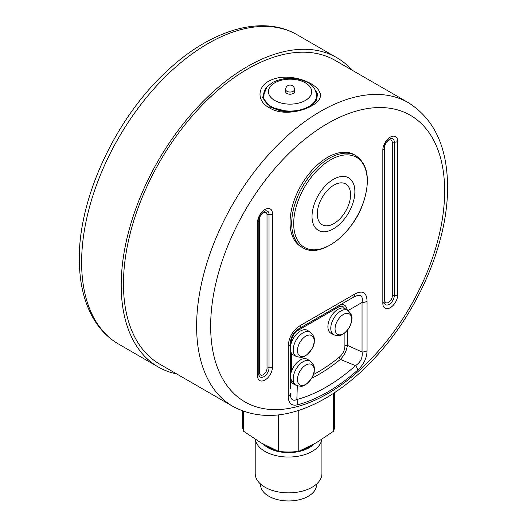 <?xml version="1.0" encoding="UTF-8"?>
<svg xmlns="http://www.w3.org/2000/svg" width="527" height="527" viewBox="0 0 527 527"><rect width="100%" height="100%" fill="white"/><g stroke="black" fill="none" stroke-linecap="round" stroke-linejoin="round"><path stroke-width="0.79" d="M331.015 333.301A14.17 8.182 -60 0 1 330.837 316.839A14.17 8.182 -60 0 1 345.185 308.756L347.899 310.489A14.038 8.103 120 0 0 333.69 318.486A14.038 8.103 120 0 0 333.868 334.79L331.015 333.301M290.318 377.339A14.17 8.182 -60 0 1 291.405 371.489A14.17 8.182 -60 0 1 307.603 359.388L310.317 361.114A14.038 8.103 120 0 0 294.277 373.096A14.038 8.103 120 0 0 296.286 385.415L293.434 383.926A14.17 8.182 -60 0 1 290.318 377.339M408.326 102.646L335.172 60.407A175.386 101.256 120 0 0 200.016 107.396A175.386 101.256 120 0 0 123.463 283.895A175.386 101.256 120 0 0 159.786 364.183L232.941 406.422C258.882 420.138 288.335 418.201 321.299 400.625C342.366 389.183 362.148 372.78 380.665 351.423C421.066 305.173 447.963 239.548 447.561 186.986C447.397 147.224 434.32 119.109 408.326 102.646A175.386 101.256 120 0 0 232.941 203.903A175.386 101.256 120 0 0 232.941 406.422M269.271 107.692C287.07 119.794 326.226 105.281 319.817 92.462C316.253 82.172 288.341 71.988 271.095 80.071C256.899 85.796 256.385 101.289 269.277 107.692M290.318 348.413A14.17 8.182 -60 0 1 294.705 336.312A14.17 8.182 -60 0 1 307.603 330.455L310.317 332.181A14.038 8.103 120 0 0 297.551 337.978A14.038 8.103 120 0 0 296.286 356.483L293.434 354.994A14.17 8.182 -60 0 1 290.318 348.413M351.97 70.104A178.574 103.101 120 0 0 336.766 57.647A178.574 103.101 120 0 0 158.192 160.748A178.574 103.101 120 0 0 158.192 366.95L158.192 366.95A178.574 103.101 120 0 0 176.585 373.887M118.608 344.091L158.192 366.95L118.608 344.091C109.175 338.604 101.349 331.022 95.123 321.332C85.46 306.009 80.236 287.235 79.439 264.995C76.389 202.506 114.227 119.247 167.118 70.921C210.484 29.98 262.103 14.137 297.182 34.789A178.574 103.101 120 0 0 118.608 137.89A178.574 103.101 120 0 0 118.608 344.091L118.608 344.091M294.501 89.491L294.501 91.658A4.427 2.556 180 0 1 291.767 94.023A4.427 2.556 180 0 1 286.938 93.47A4.427 2.556 180 0 1 285.641 91.658L285.641 89.491A4.427 2.556 180 0 0 286.938 91.296A4.427 2.556 180 0 0 291.767 91.85A4.427 2.556 180 0 0 294.501 89.491A4.427 4.427 0 0 0 290.067 85.058A4.427 4.427 0 0 0 285.641 89.491M294.125 111.157A26.574 15.342 180 0 1 271.28 106.849A26.574 15.342 180 0 1 263.493 96A26.574 15.342 180 0 1 263.5 95.855M316.641 95.855A26.574 15.342 180 0 1 316.641 96A26.574 15.342 180 0 1 311.714 104.899M293.691 223.58A52.015 30.026 -60 0 1 348.854 154.951A52.015 30.026 -60 0 1 348.854 228.507A52.015 30.026 -60 0 1 293.691 223.58M302.722 247.703L301.075 246.748A53.148 30.685 -60 0 1 290.067 222.42A53.148 30.685 -60 0 1 313.269 168.936A53.148 30.685 -60 0 1 354.223 154.694L355.87 155.649C367.846 164.24 370.461 179.549 363.702 201.558C353.762 233.342 320.745 259.337 302.722 247.703A53.148 30.685 -60 0 1 291.714 223.369A53.148 30.685 -60 0 1 314.915 169.885A53.148 30.685 -60 0 1 355.87 155.649M270.535 107.192L279.942 110.723M279.863 110.703C285.12 111.843 290.647 111.869 296.431 110.789C302.854 109.478 308.078 107.429 312.089 104.642L315.153 102.034L316.615 99.992L317.504 93.826L314.013 87.963M266.972 86.902L262.584 97.515L270.529 107.192M344.902 332.768L344.902 345.949C344.763 350.33 342.893 354.078 339.269 357.207A3.544 1.581 -129.3 0 0 340.37 359.421L355.508 365.652A7.088 2.879 48.3 0 1 357.899 369.914C363.795 364.421 366.851 358.05 367.055 350.811L367.055 301.279C366.733 292.294 362.596 289.909 354.658 294.119L300.647 325.297A7.088 4.091 60 0 1 299.178 328.545L353.189 297.36L299.178 328.545A3.544 2.049 -120 0 0 298.447 330.165L337.814 307.432A3.544 2.049 60 0 1 338.551 305.812L299.178 328.545C293.506 332.089 290.555 337.201 290.318 343.887A7.088 4.091 180 0 1 288.243 346.779L288.243 396.311C288.447 403.313 291.497 406.152 297.399 404.848A163.442 94.359 120 0 0 357.899 369.914M354.658 294.119A7.088 4.091 -120 0 1 353.189 297.36C360.31 293.519 363.261 295.219 362.049 302.472L362.049 352.01C362.879 357.616 360.705 362.161 355.508 365.652A158.429 91.467 -60 0 1 296.859 399.512L297.307 385.856M347.28 310.093C346.14 304.758 343.229 303.335 338.551 305.812M311.609 378.314A148.08 85.493 120 0 0 340.37 359.421C344.355 355.264 346.7 350.574 347.405 345.35L347.405 330.238M297.399 404.848A7.088 5.02 75.2 0 0 296.859 399.512C292.643 401.449 290.463 399.42 290.318 393.419A7.088 4.091 180 0 1 288.243 396.311M290.318 388.458L290.318 343.887M344.902 345.949A3.544 2.049 180 0 1 347.405 345.35L362.049 352.01A7.088 4.091 0 0 0 367.055 350.811M348.024 310.568L362.049 302.472A7.088 4.091 -0 0 0 367.055 301.279M290.344 378.083A3.544 2.049 -0 0 0 290.318 378.307L294.218 384.335M291.359 342.682L291.359 342.438A3.544 2.049 0 0 0 290.318 343.881M260.601 484.096L260.601 484.814A27.964 16.146 0 0 0 268.796 496.23A27.964 16.146 0 0 0 299.27 499.734A27.964 16.146 0 0 0 316.529 484.814L316.529 484.096M255.206 439.327L255.206 473.595A33.359 19.262 0 0 0 264.976 487.212A33.359 19.262 0 0 0 301.332 491.388A33.359 19.262 0 0 0 321.931 473.595L321.931 439.327M255.325 439.406A33.359 19.262 0 0 0 264.976 451.408A33.359 19.262 0 0 0 300.028 455.875A33.359 19.262 0 0 0 321.813 439.406M298.769 410.362L298.769 451.336A46.06 26.594 180 0 1 278.368 451.336L278.368 414.914M243.652 411.376L243.652 431.297L261.01 442.864L278.368 451.336M298.769 451.336L316.128 442.864L333.486 431.297L333.486 393.386M243.652 431.297A46.06 26.594 180 0 1 242.506 425.408L242.506 410.955M334.625 392.635L334.625 425.408A46.06 26.594 180 0 1 333.486 431.297M301.128 340.528A11.792 6.805 -60 0 1 314.125 340.277A11.792 6.805 -60 0 1 302.188 356.542A11.792 6.805 -60 0 1 301.128 340.528M338.742 334.757A11.792 6.805 -60 0 1 339.731 317.557A11.792 6.805 -60 0 1 351.713 319.948A11.792 6.805 -60 0 1 338.742 334.757M298.374 374.657A11.792 6.805 -60 0 1 312.794 365.422A11.792 6.805 -60 0 1 306.273 384.058A11.792 6.805 -60 0 1 298.374 374.657M274.784 100.486A21.614 12.477 180 0 1 284.475 79.603A21.614 12.477 180 0 1 310.95 94.886A21.614 12.477 180 0 1 274.784 100.486M301.18 109.649A26.574 15.342 180 0 1 271.28 106.559A26.574 15.342 180 0 1 263.493 95.71C263.843 89.998 266.603 87.33 267.123 86.731L272.828 82.298C284.211 76.988 295.634 76.949 307.096 82.179C312.946 85.124 316.128 89.63 316.641 95.71A26.574 15.342 180 0 1 308.427 106.803M317.274 213.949A23.537 13.59 -60 0 1 333.914 185.122A23.537 13.59 -60 0 1 350.56 194.733A23.537 13.59 -60 0 1 333.914 223.56A23.537 13.59 -60 0 1 317.274 213.949M333.453 179.325A30.309 17.496 -60 0 1 354.882 191.703A30.309 17.496 -60 0 1 333.453 228.823A30.309 17.496 -60 0 1 312.024 216.445A30.309 17.496 -60 0 1 333.453 179.325M444.65 191.031A165.465 95.532 -60 0 1 269.152 409.36A165.465 95.532 -60 0 1 269.152 175.359A165.465 95.532 -60 0 1 444.65 191.031M259.501 372.569L259.501 219.239A5.316 3.07 -60 0 1 263.263 212.73A5.316 3.07 -60 0 1 267.018 214.897L267.018 368.228A5.316 3.07 -60 0 1 263.263 374.737A5.316 3.07 -60 0 1 259.501 372.569A2.483 1.429 180 0 0 258.81 373.34M267.018 214.897A2.483 1.429 180 0 1 269.027 214.489L269.027 367.813A2.483 1.429 0 0 0 267.018 368.228M272.466 367.108L272.466 213.784A10.533 6.08 120 0 0 265.015 209.482A10.533 6.08 120 0 0 257.565 222.381L257.565 375.711A10.533 6.08 120 0 0 265.015 380.013A10.533 6.08 120 0 0 272.466 367.108A4.249 2.457 180 0 1 269.027 367.813A7.24 4.176 -60 0 1 264.35 376.403A7.24 4.176 -60 0 1 258.869 374.69A7.24 4.176 -60 0 1 258.803 374.137M392.292 295.904A5.316 3.07 -60 0 1 388.531 302.412A5.316 3.07 -60 0 1 384.776 300.245L384.776 146.914A5.316 3.07 -60 0 1 388.531 140.406A5.316 3.07 -60 0 1 392.292 142.573L392.292 295.904A2.483 1.429 0 0 1 394.295 295.489A7.24 4.176 -60 0 1 389.618 304.079A7.24 4.176 -60 0 1 384.137 302.366A7.24 4.176 -60 0 1 384.071 301.813M384.058 148.074A4.249 2.457 180 0 1 384.084 148.324C383.821 145.189 385.81 142.013 390.052 138.792A7.24 4.176 -60 0 1 394.295 142.165A2.483 1.429 0 0 0 392.292 142.573M384.776 146.914A2.483 1.429 0 0 0 384.13 147.567M394.295 142.165L394.295 295.489A4.249 2.457 180 0 0 397.733 294.784L397.733 141.46A4.249 2.457 180 0 1 394.295 142.165M259.501 219.239A2.483 1.429 0 0 0 258.856 219.891M258.79 220.398A4.249 2.457 180 0 1 258.81 220.648C258.553 217.513 260.542 214.337 264.785 211.116A7.24 4.176 -60 0 1 269.027 214.489A4.249 2.457 0 0 0 272.466 213.784M257.565 375.711A4.249 2.457 0 0 0 258.81 373.972L258.81 220.648A4.249 2.457 180 0 1 257.565 222.381M384.776 300.245A2.483 1.429 0 0 0 384.084 301.016M397.733 141.46A10.533 6.08 120 0 0 390.283 137.158A10.533 6.08 120 0 0 382.839 150.057L382.839 303.387A10.533 6.08 120 0 0 390.283 307.689A10.533 6.08 120 0 0 397.733 294.784M384.058 301.404A4.249 2.457 180 0 1 384.084 301.648L384.084 148.324A4.249 2.457 180 0 1 382.839 150.057M384.137 302.366L384.084 301.648A4.249 2.457 180 0 1 382.839 303.387M287.676 111.579L270.766 107.126L263.803 99.992L264.146 91.764M315.357 90.203L317.043 97.021L313.493 103.588M300.647 325.297C292.702 330.258 288.572 337.418 288.243 346.779M291.359 342.438C291.543 337.089 293.908 332.998 298.447 330.165M291.359 371.614L291.359 352.938M339.269 357.207A145.571 84.05 -60 0 1 313.341 374.585M337.814 307.432C341.127 305.594 343.314 305.904 344.394 308.354M263.236 444.129A29.143 16.824 0 0 0 267.96 447.7A29.143 16.824 0 0 0 313.894 444.129M275.397 450.084A28.794 16.62 180 0 1 268.21 447.054A28.794 16.62 180 0 1 265.937 445.578M311.2 445.578A28.794 16.62 180 0 1 301.734 450.084M297.182 34.789L336.766 57.647M258.869 374.69L258.81 373.972M296.286 356.483C304.573 358.558 303.46 356.107 306.569 355.046C311.951 349.783 314.5 345.369 314.211 341.799C314.948 338.36 313.651 335.159 310.317 332.181M333.868 334.79L335.969 335.528C340.211 335.422 342.576 336.654 349.249 327.59C353.571 317.788 352.556 315.074 347.899 310.489M296.286 385.415C304.573 387.49 303.46 385.039 306.569 383.972C311.951 378.715 314.5 374.295 314.211 370.725C314.948 367.293 313.651 364.085 310.317 361.114"/></g></svg>
